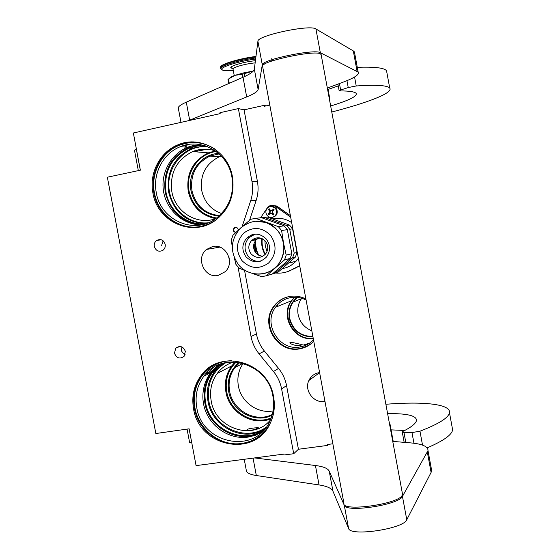 <?xml version="1.0" encoding="UTF-8"?>
<svg xmlns="http://www.w3.org/2000/svg" width="560" height="560" viewBox="0 0 560 560"><rect width="100%" height="100%" fill="white"/><g stroke="black" fill="none" stroke-linecap="round" stroke-linejoin="round"><path stroke-width="0.84" d="M312.942 336.84C300.545 336.805 292.663 330.68 289.303 318.472C288.029 309.876 290.619 302.841 297.087 297.36M312.872 336.462C300.72 336.371 292.999 330.344 289.716 318.381C288.708 312.431 289.842 307.006 293.132 302.092L297.619 297.416M301.721 298.263L301.448 298.655C298.249 303.429 297.136 308.7 298.116 314.475C299.866 322.336 304.43 327.775 311.822 330.806M242.088 226.695L250.677 200.746C252.728 194.446 253.162 188.013 251.972 181.454L238.371 108.591L219.989 112.7L220.164 113.617L133.357 133L140.364 170.191L107.359 177.219L155.841 433.524L189.133 428.813L196.077 465.619L283.836 454.09L284.004 454.993L293.713 453.719L281.617 388.976C280.371 382.487 277.662 376.663 273.497 371.504L259.105 353.871C254.961 348.747 252.273 342.951 251.027 336.497L238.028 267.043M238.196 230.279C238.147 228.284 237.167 227.311 235.249 227.36L234.15 227.892C232.652 230.216 233.212 231.756 235.823 232.498M193.55 408.688C191.45 396.319 193.956 385.28 201.068 375.571C219.933 348.096 268.457 361.76 273.602 396.949C275.268 406.371 274.099 415.233 270.102 423.521C254.646 458.423 198.793 446.796 193.55 408.688M185.36 351.393C183.239 346.339 180.054 345.247 175.798 348.138L174.44 353.164C176.61 358.288 179.83 359.338 184.093 356.314L185.36 351.393M165.193 244.37C163.604 239.939 160.776 238.623 156.709 240.422C154.749 241.892 153.951 243.908 154.315 246.456C155.96 250.957 158.837 252.245 162.939 250.306C164.801 248.829 165.55 246.848 165.193 244.37M212.688 246.512C225.701 243.341 235.333 262.549 225.26 271.67L218.113 275.429C204.484 278.6 195.307 257.971 206.521 249.445L212.688 246.512M152.915 193.018C148.855 173.124 160.188 151.424 178.521 144.599C200.669 135.198 228.319 151.361 232.4 176.638C234.934 194.397 229.551 208.747 216.258 219.702C193.55 238.014 157.381 222.348 152.915 193.018M328.426 444.374L327.411 445.431L298.438 449.253L286.552 385.574C285.32 379.197 282.653 373.471 278.558 368.396L264.39 351.064L259.105 353.871M293.713 453.719L298.438 449.253M244.552 270.438L256.438 333.977C257.663 340.326 260.316 346.024 264.39 351.064M249.55 220.325L256.144 200.466C258.167 194.264 258.594 187.943 257.425 181.496L244.055 109.844L264.082 105.378L266.091 105.875M238.371 108.591L244.055 109.844M235.669 227.318L234.675 227.822C233.219 229.887 233.639 231.413 235.928 232.4M214.774 364.406L207.753 369.047L201.922 375.137C194.817 384.825 192.318 395.843 194.411 408.184C198.905 438.13 237.251 455.175 259.798 436.464M181.951 346.948L181.391 350.259L181.804 351.47L183.078 353.031L185.241 354.165M163.142 240.821L161.63 245.378M197.078 142.24C191.009 141.68 185.122 142.499 179.431 144.69C161.133 151.501 149.821 173.145 153.867 192.997C157.451 213.934 177.387 229.754 197.582 227.332M202.188 150.22L194.831 151.557C194.803 151.102 196.056 150.549 198.59 149.898L206.122 149.422L202.188 150.22M251.16 430.283C248.57 430.528 247.184 430.346 247.009 429.73C247.674 428.988 250.082 428.4 254.247 427.966L258.258 427.665C257.621 428.498 255.255 429.366 251.16 430.283M264.082 105.378L264.25 106.288L269.794 105.049M327.411 445.431L327.243 444.528L332.85 443.786M305.9 299.012C300.706 296.394 295.302 295.547 289.695 296.457C282.968 297.724 277.585 301.126 273.553 306.656C259.812 324.268 277.557 353.353 299.467 348.88C305.067 347.942 309.834 345.415 313.775 341.292M254.324 239.001L254.177 240.163M254.044 243.432L255.955 253.043M324.968 401.429L324.674 401.478C313.747 403.508 303.898 390.355 308.889 380.478C311.017 376.103 314.489 373.478 319.298 372.61L319.592 372.568M294.826 345.191C291.844 344.456 290.213 343.616 289.933 342.65C290.731 342.216 293.272 342.545 297.556 343.644L302.176 344.61C301.483 345.338 299.033 345.534 294.826 345.191M272.951 396.396C268.058 362.859 221.739 349.909 203.84 376.201C197.141 385.413 194.789 395.871 196.777 407.575C201.768 443.765 254.744 454.86 269.542 421.82C273.406 413.896 274.547 405.419 272.951 396.396M231.924 177.044C228.039 152.915 201.558 137.536 180.446 146.657C163.121 153.23 152.453 173.775 156.289 192.626C160.531 220.43 194.754 235.354 216.37 218.148C229.152 207.732 234.339 194.033 231.924 177.044M215.306 150.857C207.655 148.372 200.109 148.61 192.675 151.564C176.575 159.691 169.631 173.047 171.836 191.632C175.147 211.939 197.008 225.617 215.628 218.687M273.098 410.907C257.705 414.05 241.031 401.975 238.378 385.98C236.95 377.622 238.574 370.069 243.243 363.335M221.536 213.535C210.896 209.643 204.288 201.971 201.712 190.519C199.864 174.951 205.695 163.709 219.205 156.793L221.284 156.009M270.41 419.965C253.253 441.315 215.166 428.54 211.162 400.736C209.44 390.607 211.456 381.521 217.203 373.492C221.536 367.78 227.143 363.916 234.01 361.893M308.56 345.534L299.894 348.628C278.012 353.094 260.288 324.058 274.015 306.467C276.885 302.47 280.595 299.544 285.138 297.696M306.089 300.034C301.175 297.542 296.065 296.723 290.752 297.584C284.368 298.788 279.272 302.022 275.464 307.286C262.612 323.911 279.356 351.211 299.964 346.99C305.263 346.101 309.771 343.7 313.488 339.787M220.423 364.007L211.785 372.127C205.212 381.157 202.895 391.398 204.841 402.857C208.88 429.107 241.094 445.396 262.605 431.466M201.81 144.921L188.965 147.448C170.681 156.436 162.771 171.43 165.242 192.437C170.352 212.317 182.686 223.055 202.258 224.651M208.124 222.81C190.218 224.665 172.718 210.595 169.554 192.101C164.402 168.609 184.597 144.193 207.732 146.748M216.545 218.015C201.887 215.222 192.731 206.276 189.07 191.184C185.227 173.012 198.401 153.538 216.237 151.529M239.736 362.516L234.759 367.717C229.845 374.668 228.13 382.487 229.614 391.181C232.645 410.536 255.563 423.206 272.321 414.463M219.142 153.916L209.846 156.093C196.028 163.191 190.064 174.727 191.968 190.694C195.699 205.527 204.848 213.836 219.422 215.628M266.462 426.923C246.127 442.645 212.828 427.343 208.866 401.072C206.535 384.104 212.282 371.238 226.121 362.481M271.243 417.879C253.162 425.782 229.95 411.999 226.751 391.825C224.889 380.016 228.046 370.083 236.229 362.033M295.071 297.248C278.565 310.716 291.998 341.166 313.194 338.205M223.279 363.118L217.357 367.269L212.408 372.568C205.982 381.423 203.721 391.461 205.632 402.682C209.699 429.618 243.796 445.326 264.649 429.24M204.932 145.747L196.952 146.062L189.245 148.169C171.346 157.01 163.611 171.717 166.033 192.297C169.274 211.19 187.068 225.582 205.352 223.811M218.862 216.125C204.078 214.291 194.789 205.849 191.009 190.785C187.194 172.949 200.977 154.042 218.582 153.419M239.008 362.39C230.328 369.95 226.891 379.666 228.697 391.538C231.777 411.208 255.094 424.088 272.125 415.184M262.073 431.991L255.262 435.323L247.884 437.15C230.426 439.579 212.107 428.134 205.555 410.984C198.905 393.862 204.974 373.583 219.73 364.266M213.311 367.486L207.746 374.199M270.361 422.989C264.096 434.581 254.576 441.392 241.787 443.443C220.724 446.726 198.639 429.835 194.978 408.037C192.906 395.85 195.37 384.965 202.377 375.396C208.509 367.57 216.496 362.81 226.338 361.102L231.301 360.654M311.409 343.504L305.977 346.773L299.894 348.551C278.075 353.01 260.4 324.051 274.078 306.509C277.704 301.511 282.499 298.242 288.463 296.702M277.921 304.962L276.759 306.761M300.356 346.759L301.49 346.696M309.764 343.028L303.17 345.114M260.246 238.742L260.316 238.28M214.732 220.794L208.131 224.252L201.04 226.359C180.124 230.867 158.144 214.893 154.448 192.906C150.451 173.299 161.602 151.914 179.669 145.159L185.472 143.409C195.699 141.33 205.338 143.108 214.389 148.736M193.403 144.074L192.927 144.172M183.673 145.544L187.229 145.887L184.576 147.042M201.572 224.798C182.483 225.162 165.256 209.006 163.233 189.154C161 169.33 174.426 149.569 193.193 145.586L201.117 144.774M309.904 378.623L311.654 378.469M189.077 428.82L191.758 442.75M191.709 442.75L189.602 442.512L187.075 429.1M138.327 170.625L134.449 150.094L136.43 149.317M290.661 217.119L275.541 206.493C272.93 204.89 270.41 205.023 267.981 206.892L260.561 217.812M272.405 218.862C279.286 217.385 285.705 218.638 291.683 222.614M298.333 258.37L295.841 261.478L291.011 265.419L286.671 267.547L282.016 268.751M264.901 240.625L265.286 246.19L267.057 251.482M260.127 237.965L255.262 239.351L253.848 238.826M299.761 266.035L293.643 268.674L299.712 265.769M255.311 240.898C254.947 245.819 255.878 250.481 258.09 254.898M251.153 235.872L251.601 234.92M254.674 251.153L253.589 245.665M251.937 240.184L252.063 240.534M275.744 273.028C282.184 273.609 288.148 272.16 293.643 268.674M255.073 221.172L266.553 222.53L270.942 224.63L274.89 227.535L278.852 231.945L281.771 237.153L283.066 240.94L286.181 255.087L291.816 253.715L290.22 258.412L284.557 259.875L266.35 275.793L272.328 274.036L290.22 258.412M242.718 226.191L250.817 219.268L255.619 218.337L278.362 226.646L281.603 230.531L287.329 229.635L291.816 253.715M278.362 226.646L284.151 225.82L287.329 229.635M291.088 226.87L292.572 228.809L296.975 252.462L294.189 253.141L289.744 229.257L286.587 225.477L289.443 225.071L291.088 226.87M289.744 229.257L292.572 228.809M272.594 273.805L277.802 272.419L295.407 257.075L296.975 252.462M274.848 273.294L292.607 257.796L295.407 257.075M289.443 225.071L267.477 217.07L264.418 217.399L286.587 225.477M262.017 217.749L264.418 217.399M252.133 235.298L252.476 234.633M292.607 257.796L294.189 253.141M247.317 237.979L247.576 237.286M251.111 253.918C247.94 249.347 248.059 244.923 251.475 240.632C256.235 236.649 260.89 236.852 265.447 241.234C268.506 245.539 268.527 249.816 265.517 254.065C260.722 258.524 255.92 258.468 251.111 253.918M262.71 256.347L258.93 255.374L255.836 252.91C252.707 248.402 252.826 244.041 256.193 239.813L259.028 237.79M260.47 261.191C255.633 261.779 251.566 260.19 248.262 256.438C243.789 249.97 243.999 243.733 248.892 237.727L255.108 234.171M246.099 256.914C241.598 250.404 241.808 244.125 246.729 238.077C253.421 232.596 259.938 232.918 266.287 239.043C270.564 245.042 270.634 251.027 266.497 256.998C259.749 263.41 252.945 263.382 246.099 256.914M232.295 247.233L231.336 240.058L232.904 235.312L239.715 228.886M246.96 271.397L239.043 268.142L235.872 264.285L234.206 257.411M266.35 275.793L261.541 276.647L251.748 273.217M284.557 259.875L286.181 255.087M256.109 273.994C263.214 274.617 269.521 272.608 275.023 267.967L278.733 263.949C283.206 257.684 284.795 250.663 283.5 242.893L281.603 230.531M261.548 217.7L284.151 225.82M255.619 218.337L261.807 217.672M267.183 215.544C269.64 217.938 272.216 218.099 274.911 216.013C277.032 213.563 277.165 210.987 275.31 208.292C272.937 205.961 270.417 205.758 267.75 207.669C265.475 210.126 265.286 212.751 267.183 215.544M273.868 209.51L274.225 209.93L272.524 211.4L272.447 212.702L273.917 214.389L273.098 215.11L271.635 213.423L270.368 213.325L268.8 214.767L268.093 213.927L269.668 212.471L269.752 211.169L268.401 209.475L269.213 208.754L270.564 210.448L271.831 210.546L273.518 209.09L273.868 209.51M271.096 213.115L272.09 213.381L273.35 214.886M269.367 208.943L268.807 209.447L270.214 211.134L270.13 212.429L268.499 213.885L269.045 214.543M268.499 213.885L268.093 213.927M268.807 209.447L268.401 209.475M273.672 209.272L271.551 210.714M291.165 262.766L290.626 262.731M402.36 493.36L402.241 495.229C398.643 504.245 341.201 512.085 343.931 503.3L262.633 66.549C257.418 62.181 314.447 49.63 320.537 53.879L321.209 54.943M339.444 83.538L340.641 90.02L348.229 87.556L356.23 85.967C376.355 84.637 387.52 85.351 389.732 88.109C393.498 92.799 368.249 102.578 331.772 112.014M340.641 90.02L339.157 90.811L340.487 90.93C349.37 90.937 354.578 91.735 356.097 93.31C357.595 96.159 349.118 100.373 330.652 105.973M329.266 98.49L329.826 98.959L329.609 100.345M180.978 122.367L178.381 108.528C177.611 106.981 180.25 104.86 186.291 102.172L189.672 120.183L246.687 96.95C253.834 94.038 257.649 91.553 258.132 89.509L262.297 64.848C261.296 59.878 314.748 48.636 320.32 52.689L358.155 72.107C359.527 74.508 354.62 77.819 343.42 82.047L327.341 88.088M189.672 120.183L188.447 120.701M328.062 89.418L338.254 85.918M186.291 102.172L243.019 77.266C250.131 74.144 253.904 71.428 254.331 69.125L257.908 41.293C256.781 35.644 310.233 24.234 315.924 28.966L353.311 50.925L354.424 51.891L354.704 53.396M357.273 67.319C374.71 66.71 384.468 67.865 386.547 70.791L386.869 72.527M404.859 430.472L391.076 429.87M431.27 468.335L431.683 470.561L431.095 472.409L406.777 519.743L402.451 496.398L428.001 450.618C428.162 446.474 422.198 443.884 410.102 442.841L392.742 441.392M253.057 458.136L256.319 475.524L319.053 484.939C326.914 486.122 331.555 488.229 332.969 491.253L348.593 528.458C350.077 536.83 403.69 528.878 406.777 519.743M256.319 475.524C249.613 474.46 246.26 472.682 246.267 470.169L244.23 459.298M427.133 447.86C443.506 440.846 451.997 434.812 452.613 429.751L452.137 427.168M387.604 413.644C406.945 413.35 416.577 415.632 416.507 420.49C415.849 423.5 411.474 427.063 403.389 431.172L402.241 431.956L403.956 432.439L411.971 432.558L419.965 431.207C438.865 423.892 448.693 417.704 449.463 412.636C450.758 404.019 423.353 401.289 385.868 404.257M389.753 425.25L390.047 424.312L389.221 422.373M254.625 457.926L315.434 465.514C323.26 466.494 327.852 468.37 329.224 471.142L344.281 505.281C345.639 512.988 399.245 504.875 402.451 496.398M229.278 83.3L228.48 79.044L234.976 75.32L243.565 72.912L253.33 71.029L242.067 74.333L242.648 77.434M244.741 76.489L244.244 73.829M229.824 78.036C230.216 77.301 231.931 76.391 234.976 75.32L242.067 74.333M228.746 83.538L227.983 79.464L228.48 79.044M255.962 56.455C239.176 58.478 219.142 64.652 220.633 67.207M255.626 59.038C236.684 61.39 216.041 68.565 222.915 70.203C224.812 70.763 228.27 70.84 233.282 70.42C228.172 70.847 224.686 70.777 222.817 70.224L220.78 68.789C218.729 66.332 238.63 60.088 255.766 57.946M262.29 64.806L264.593 64.057M270.914 61.327C272.685 60.207 272.902 59.36 271.579 58.786M232.701 68.376L231.63 68.159C226.807 66.969 243.446 61.719 255.409 60.725M233.856 73.507L234.227 75.586M281.617 388.976L286.552 385.574M273.497 371.504L278.558 368.396M256.438 333.977L251.027 336.497M250.677 200.746L256.144 200.466M251.972 181.454L257.425 181.496M229.32 259L228.921 257.124M215.705 218.631C201.033 215.586 191.87 206.479 188.223 191.317C186.116 173.474 192.822 160.664 208.341 152.873L215.383 150.913L208.341 152.873L192.675 151.564M270.886 418.817C252.469 426.503 229.173 412.44 225.918 392.035C224.266 382.312 226.219 373.59 231.763 365.862L235.235 361.956L231.763 365.862L217.203 373.492M275.464 307.286L291.403 300.804L294.518 297.248L291.403 300.804C279.58 316.092 294.084 341.278 313.264 338.576M205.835 223.657C186.228 222.565 173.838 212.1 168.665 192.241C166.257 171.794 173.95 157.178 191.744 148.393L205.415 145.901M265.055 428.757C244.118 443.051 211.967 427.245 207.998 401.296C206.101 390.145 208.348 380.17 214.739 371.371L223.881 362.964L214.739 371.371L212.408 372.568M136.374 149.331L140.315 170.198M207.844 371.735L208.187 373.541M202.055 374.332L202.125 374.878M202.209 374.766L202.146 374.227L202.216 374.759M204.288 371.882L204.379 372.232M208.096 373.674L207.746 371.833M203.623 372.568L203.728 372.953M207.424 374.367L207.067 372.491M288.722 262.899L292.166 262.458M290.206 262.416L292.208 262.08M267.316 244.671L267.743 246.82M272.454 205.387L277.249 206.367L290.374 215.586M277.277 206.388L275.541 206.493M295.253 268.198L287.329 271.726M252.112 240.52L252.161 239.981M255.822 240.233C255.297 245.567 256.298 250.593 258.811 255.318M261.821 238.665C261.149 244.328 262.227 249.641 265.034 254.604M262.255 238.707C261.604 244.23 262.633 249.417 265.342 254.268M270.501 235.312C262.045 227.094 253.141 226.345 243.789 233.058C236.033 241.633 235.424 250.81 241.948 260.589C250.271 268.821 259.154 269.626 268.597 263.018C276.479 254.436 277.109 245.203 270.501 235.312M252.924 273.504C263.298 275.471 271.866 272.293 278.635 263.977C285.887 252.637 285.523 241.444 277.536 230.391C265.783 218.96 253.54 218.099 240.814 227.815C230.426 239.421 229.635 251.685 238.448 264.6C248.227 277.221 269.136 277.13 278.635 263.977L278.733 263.949M271.166 206.353L275.947 208.243C277.802 210.931 277.669 213.5 275.555 215.95L272.16 217.413M272.09 213.381L271.635 213.423M270.214 211.134L269.752 211.169M272.286 210.504L271.831 210.546M346.955 80.661L348.229 87.556M353.311 50.925L357.063 71.281M320.32 52.689L315.924 28.966M262.297 64.848L257.908 41.293M258.132 89.509L254.331 69.125M246.687 96.95L243.019 77.266M354.571 76.993L356.23 85.967M403.956 432.439L405.811 442.484M411.971 432.558L413.945 443.247M427.385 452.333L431.095 472.409M348.593 528.458L344.281 505.281M332.969 491.253L329.224 471.142M319.053 484.939L315.434 465.514M419.965 431.207L422.527 445.116M255.892 56.966C238.721 59.066 218.533 65.38 220.612 67.872L220.717 68.439M233.835 73.416L233.037 69.132C231.693 67.627 245.735 63.63 255.136 62.888M234.15 227.892L234.675 227.822M201.922 375.137L201.068 375.571M175.798 348.138L179.956 346.444M156.709 240.422L161.336 239.799M219.814 247.107L206.521 249.445M179.431 144.69L178.521 144.599M194.831 151.557L194.691 150.815M194.082 147.56L193.914 146.671M193.774 145.922L193.69 145.481M158.431 240.191L160.993 239.694M273.553 306.656L274.015 306.467M319.613 372.68L308.889 380.478M211.785 372.127L203.84 376.201M188.965 147.448L180.446 146.657M293.132 302.092L301.448 298.655M243.061 363.286L234.759 367.717M219.205 156.793L209.846 156.093M189.245 148.169L191.744 148.393L205.436 145.908M209.44 371.805L206.101 373.499M208.187 373.534L207.851 371.735M289.065 262.605L295.841 261.478M275.807 205.611L290.374 215.579M260.925 238.175L259.763 238.371M256.193 239.813L251.475 240.632M248.892 237.727L246.729 238.077M274.911 216.013L275.555 215.95C277.683 213.507 277.823 210.938 275.968 208.25L273.651 206.619M402.549 494.354L321.09 54.299M339.143 90.741L337.918 84.112M329.826 98.959L327.782 87.92M358.155 72.107L354.424 51.891M386.547 70.791L389.732 88.109M404.166 442.344L402.262 432.061M393.218 441.434L390.047 424.312M431.683 470.561L428.001 450.618M449.463 412.636L452.613 429.751M232.659 68.334L231.602 67.97C231.511 67.431 231.973 67.767 233.002 68.964"/></g></svg>
